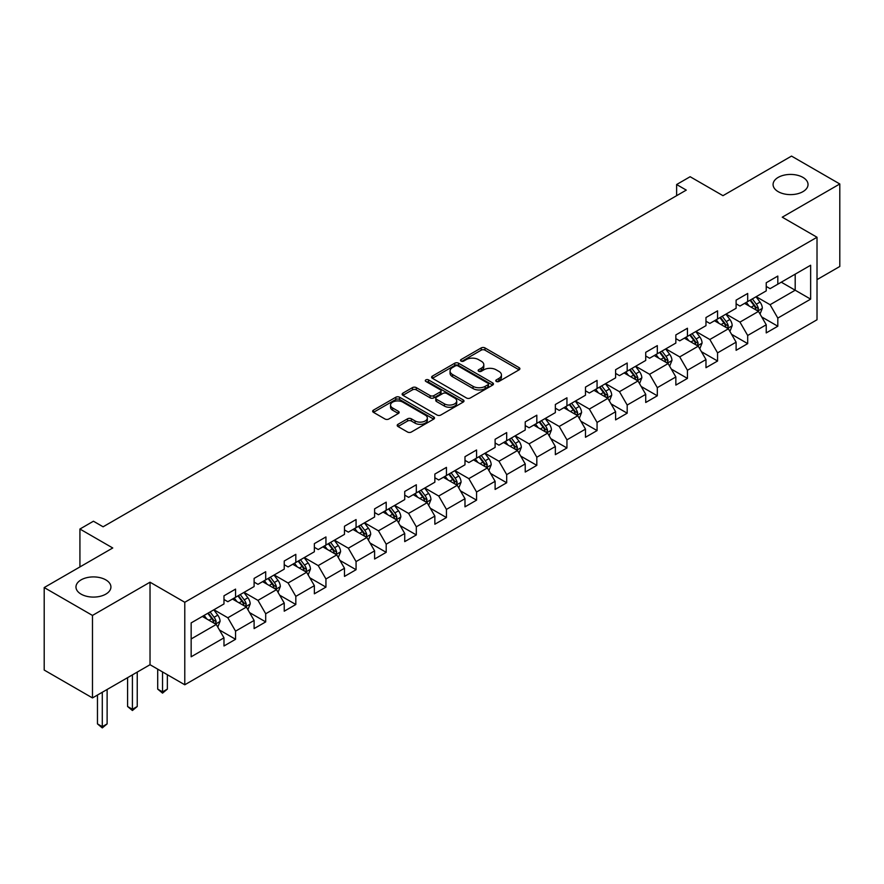 <?xml version="1.0" encoding="UTF-8"?>
<svg xmlns="http://www.w3.org/2000/svg" width="884" height="884" viewBox="0 0 884 884"><rect width="100%" height="100%" fill="white"/><g stroke="black" fill="none" stroke-linecap="round" stroke-linejoin="round"><path stroke-width="1.33" d="M496.322 381.446A1.878 1.083 0 0 0 498.974 381.446L519.107 369.821A2.685 1.547 0 0 0 519.891 368.727A2.685 1.547 0 0 0 519.107 367.633L484.996 347.931A2.685 1.547 0 0 0 481.205 347.931L461.061 359.556A1.878 1.083 0 0 0 460.509 360.329A1.878 1.083 0 0 0 461.061 361.092A1.878 1.083 0 0 0 463.713 361.092L466.321 359.589A8.575 4.95 0 0 1 478.454 359.589L481.294 361.224A8.575 4.95 0 0 1 483.813 364.727A8.575 4.95 0 0 1 481.294 368.23L478.686 369.733A1.878 1.083 0 0 0 478.145 370.507A1.878 1.083 0 0 0 478.686 371.269A1.878 1.083 0 0 0 481.338 371.269L483.946 369.766A8.575 4.95 0 0 1 496.079 369.766L498.919 371.402A8.575 4.95 0 0 1 501.438 374.904A8.575 4.95 0 0 1 498.919 378.407L496.322 379.91A1.878 1.083 0 0 0 495.769 380.684A1.878 1.083 0 0 0 496.322 381.446L496.322 379.91M105.804 579.871A17.481 10.089 0 0 0 86.754 577.683A17.481 10.089 0 0 0 75.969 586.998A17.481 10.089 0 0 0 81.085 594.136A17.481 10.089 0 0 0 100.135 596.324A17.481 10.089 0 0 0 110.92 586.998A17.481 10.089 0 0 0 105.804 579.871M802.915 177.386A17.481 10.089 0 0 0 783.865 175.198A17.481 10.089 0 0 0 773.08 184.524A17.481 10.089 0 0 0 778.196 191.662A17.481 10.089 0 0 0 797.246 193.85A17.481 10.089 0 0 0 808.031 184.524A17.481 10.089 0 0 0 802.915 177.386M397.988 424.32A2.685 1.547 0 0 0 397.203 425.414A2.685 1.547 0 0 0 397.988 426.508L407.557 432.033A2.685 1.547 0 0 0 411.347 432.033L433.724 419.115A2.685 1.547 0 0 0 434.508 418.022A2.685 1.547 0 0 0 433.724 416.928L399.601 397.236A2.685 1.547 0 0 0 395.811 397.236L373.446 410.143A2.685 1.547 0 0 0 372.661 411.237A2.685 1.547 0 0 0 373.446 412.331L385.004 419.016A2.685 1.547 0 0 0 388.794 419.016L398.364 413.48A2.685 1.547 0 0 0 399.159 412.386A2.685 1.547 0 0 0 398.364 411.292L392.64 407.988A7.171 4.144 0 0 1 390.54 405.06A7.171 4.144 0 0 1 394.96 401.237A7.171 4.144 0 0 1 402.772 402.132L425.237 415.093A7.171 4.144 0 0 1 427.337 418.022A7.171 4.144 0 0 1 422.906 421.856A7.171 4.144 0 0 1 415.093 420.95L411.347 418.795A2.685 1.547 0 0 0 407.557 418.795L397.988 424.32L397.988 426.508M817.015 279.631L839.8 266.471L839.8 183.971L791.523 156.092L722.968 195.673L690.139 176.723L676.625 184.524L686.282 190.104L103.096 526.798L93.439 521.217L79.925 529.03L79.925 566.931M92.477 615.43L92.477 697.929L150.026 664.713L150.026 582.202L92.477 615.43L44.2 587.562L112.754 547.981L79.925 529.03M150.026 582.202L184.778 602.28L817.015 237.255L817.015 319.765L184.778 684.78L184.778 602.28M839.8 183.971L782.252 217.188L817.015 237.255M466.509 397.999A2.685 1.547 0 0 0 470.299 397.999L492.664 385.081A2.685 1.547 0 0 0 493.449 383.988A2.685 1.547 0 0 0 492.664 382.894L458.553 363.202A2.685 1.547 0 0 0 454.763 363.202L432.398 376.109A2.685 1.547 0 0 0 431.602 377.203A2.685 1.547 0 0 0 432.398 378.297L466.509 397.999M426.607 381.855A1.878 1.083 0 0 1 428.508 382.12L428.508 379.888L463.194 399.911A2.685 1.547 0 0 1 463.978 401.004A2.685 1.547 0 0 1 463.194 402.098L440.829 415.016A2.685 1.547 0 0 1 437.039 415.016L402.916 395.314L412.485 389.833L412.485 387.601L402.916 393.126A2.685 1.547 0 0 0 402.132 394.22A2.685 1.547 0 0 0 402.916 395.314L402.916 393.126M412.485 389.833A2.685 1.547 0 0 1 416.276 389.833L416.276 387.601A2.685 1.547 0 0 0 412.485 387.601M416.276 387.601L430.121 395.59A2.685 1.547 0 0 0 433.911 395.59L440.254 391.921A2.685 1.547 0 0 0 441.039 390.827A2.685 1.547 0 0 0 440.254 389.733L425.856 381.424A1.878 1.083 0 0 1 425.303 380.65A1.878 1.083 0 0 1 426.464 379.656A1.878 1.083 0 0 1 428.508 379.888M92.477 697.929L44.2 670.061L44.2 587.562M219.442 629.983L235.564 639.287L235.564 631.154L254.106 620.446L254.106 628.59L265.697 621.894L265.697 613.761L284.228 603.054L284.228 611.198L295.82 604.501L295.82 596.369L314.361 585.661L314.361 593.805L325.942 587.109L325.942 578.976L344.484 568.268L344.484 576.412L356.064 569.716L356.064 561.583L374.606 550.876L374.606 559.019L386.197 552.334L386.197 544.19L404.728 533.483L404.728 541.627L416.32 534.942L416.32 526.798L434.851 516.09L434.851 524.234L446.442 517.549L446.442 509.405L464.984 498.698L464.984 506.841L476.564 500.156L476.564 492.012L495.106 481.305L495.106 489.449L506.687 482.763L506.687 474.62L525.229 463.923L525.229 472.056L536.82 465.371L536.82 457.227L555.351 446.531L555.351 454.663L566.942 447.978L566.942 439.834L585.473 429.138L585.473 437.271L597.065 430.585L597.065 422.442L615.607 411.745L615.607 419.878L627.187 413.193L627.187 405.049L645.729 394.352L645.729 402.485L657.309 395.8L657.309 387.656L675.851 376.96L675.851 385.092L687.443 378.407L687.443 370.263L705.973 359.567L705.973 367.7L717.565 361.015L717.565 352.871L736.107 342.174L736.107 350.307L747.687 343.622L747.687 335.478L766.229 324.782L766.229 332.914L777.809 326.229L777.809 318.085L810.639 299.135L810.639 265.244L795.191 274.162L795.191 290.217L810.639 299.135M235.564 639.287L223.983 645.983L223.983 637.839L191.154 656.79L191.154 622.9L223.983 603.949L223.983 595.805L235.564 589.12L235.564 597.264L254.106 586.556L254.106 578.412L265.697 571.727L265.697 579.871L284.228 569.163L284.228 561.02L295.82 554.334L295.82 562.478L314.361 551.771L314.361 543.627L325.942 536.942L325.942 545.085L344.484 534.378L344.484 526.245L356.064 519.549L356.064 527.693L374.606 516.985L374.606 508.852L386.197 502.156L386.197 510.3L404.728 499.593L404.728 491.46L416.32 484.763L416.32 492.907L434.851 482.2L434.851 474.067L446.442 467.371L446.442 475.515L464.984 464.807L464.984 456.674L476.564 449.978L476.564 458.122L495.106 447.414L495.106 439.282L506.687 432.585L506.687 440.729L525.229 430.022L525.229 421.889L536.82 415.193L536.82 423.337L555.351 412.629L555.351 404.496L566.942 397.8L566.942 405.944L585.473 395.236L585.473 387.104L597.065 380.407L597.065 388.551L615.607 377.844L615.607 369.711L627.187 363.015L627.187 371.158L645.729 360.451L645.729 352.318L657.309 345.622L657.309 353.766L675.851 343.058L675.851 334.925L687.443 328.24L687.443 336.373L705.973 325.666L705.973 317.533L717.565 310.848L717.565 318.98L736.107 308.284L736.107 300.14L747.687 293.455L747.687 301.588L766.229 290.891L766.229 282.747L777.809 276.062L777.809 284.195L810.639 265.244M232.481 599.043L246.382 607.065L227.84 617.772L213.939 609.75M223.983 599.485L227.84 601.717L235.564 597.264M227.84 617.772L235.564 631.154M246.382 607.065L254.106 620.446M262.603 581.65L276.504 589.672L257.973 600.38L244.061 592.357M254.106 582.092L257.973 584.324L265.697 579.871M257.973 600.38L265.697 613.761M276.504 589.672L284.228 603.054M292.726 564.257L306.637 572.291L288.096 582.987L274.195 574.965M284.228 564.699L288.096 566.931L295.82 562.478M288.096 582.987L295.82 596.369M306.637 572.291L314.361 585.661M322.848 546.865L336.76 554.898L318.218 565.594L304.317 557.572M314.361 547.307L318.218 549.539L325.942 545.085M318.218 565.594L325.942 578.976M336.76 554.898L344.484 568.268M352.981 529.472L366.882 537.505L348.34 548.202L334.439 540.179M344.484 529.914L348.34 532.146L356.064 527.693M348.34 548.202L356.064 561.583M366.882 537.505L374.606 550.876M383.103 512.079L397.004 520.112L378.462 530.809L364.562 522.787M374.606 512.532L378.462 514.753L386.197 510.3M378.462 530.809L386.197 544.19M397.004 520.112L404.728 533.483M413.226 494.686L427.127 502.72L408.596 513.416L394.684 505.394M404.728 495.139L408.596 497.361L416.32 492.907M408.596 513.416L416.32 526.798M427.127 502.72L434.851 516.09M443.348 477.294L457.26 485.327L438.718 496.023L424.817 488.001M434.851 477.747L438.718 479.968L446.442 475.515M438.718 496.023L446.442 509.405M457.26 485.327L464.984 498.698M473.481 459.901L487.382 467.934L468.84 478.631L454.94 470.608M464.984 460.354L468.84 462.575L476.564 458.122M468.84 478.631L476.564 492.012M487.382 467.934L495.106 481.305M503.604 442.508L517.505 450.542L498.963 461.238L485.062 453.216M495.106 442.961L498.963 445.182L506.687 440.729M498.963 461.238L506.687 474.62M517.505 450.542L525.229 463.923M533.726 425.116L547.627 433.149L529.096 443.845L515.184 435.823M525.229 425.569L529.096 427.79L536.82 423.337M529.096 443.845L536.82 457.227M547.627 433.149L555.351 446.531M563.848 407.723L577.749 415.756L559.218 426.453L545.306 418.43M555.351 408.176L559.218 410.408L566.942 405.944M559.218 426.453L566.942 439.834M577.749 415.756L585.473 429.138M593.971 390.33L607.883 398.364L589.341 409.06L575.44 401.038M585.473 390.783L589.341 393.015L597.065 388.551M589.341 409.06L597.065 422.442M607.883 398.364L615.607 411.745M624.104 372.938L638.005 380.971L619.463 391.678L605.562 383.645M615.607 373.391L619.463 375.623L627.187 371.158M619.463 391.678L627.187 405.049M638.005 380.971L645.729 394.352M654.226 355.545L668.127 363.578L649.585 374.286L635.684 366.252M645.729 355.998L649.585 358.23L657.309 353.766M649.585 374.286L657.309 387.656M668.127 363.578L675.851 376.96M684.349 338.163L698.25 346.185L679.719 356.893L665.807 348.86M675.851 338.605L679.719 340.837L687.443 336.373M679.719 356.893L687.443 370.263M698.25 346.185L705.973 359.567M714.471 320.77L728.383 328.793L709.841 339.5L695.94 331.467M705.973 321.212L709.841 323.445L717.565 318.98M709.841 339.5L717.565 352.871M728.383 328.793L736.107 342.174M744.593 303.378L758.505 311.4L739.963 322.108L726.062 314.074M736.107 303.82L739.963 306.052L747.687 301.588M739.963 322.108L747.687 335.478M758.505 311.4L766.229 324.782M781.29 282.195L795.191 290.217L770.086 304.715L756.185 296.681M766.229 286.427L770.086 288.659L777.809 284.195M770.086 304.715L777.809 318.085M150.026 664.713L184.778 684.78M676.625 184.524L676.625 195.673M191.154 638.955L216.26 624.458L202.359 616.435M216.26 624.458L223.983 637.839M761.688 316.925L777.809 326.229M731.565 334.307L747.687 343.622M701.443 351.699L717.565 361.015M671.31 369.092L687.443 378.407M641.187 386.485L657.309 395.8M611.065 403.877L627.187 413.193M580.943 421.27L597.065 430.585M550.82 438.663L566.942 447.978M520.687 456.056L536.82 465.371M490.565 473.448L506.687 482.763M460.442 490.841L476.564 500.156M430.32 508.234L446.442 517.549M400.198 525.626L416.32 534.942M370.064 543.019L386.197 552.334M339.942 560.412L356.064 569.716M309.82 577.804L325.942 587.109M279.698 595.197L295.82 604.501M249.564 612.59L265.697 621.894M497.062 381.711L498.919 380.639A8.575 4.95 0 0 0 501.438 377.137L501.438 374.904M483.813 364.727L483.813 366.959A8.575 4.95 0 0 1 481.294 370.462L479.437 371.534M519.074 369.844L484.996 350.163A2.685 1.547 0 0 0 481.205 350.163L461.813 361.357M492.631 385.104L458.553 365.435A2.685 1.547 0 0 0 454.763 365.435L432.431 378.319M487.935 384.761A1.878 1.083 0 0 0 488.476 383.988A1.878 1.083 0 0 0 487.935 383.225L457.978 365.932A1.878 1.083 0 0 0 455.326 365.932L452.575 367.523A8.575 4.95 0 0 0 450.067 371.026A8.575 4.95 0 0 0 452.575 374.529L473.05 386.341A8.575 4.95 0 0 0 485.183 386.341L487.935 384.761L487.935 386.993A1.878 1.083 0 0 0 488.476 386.22L488.476 383.988M450.067 371.026L450.067 373.258A8.575 4.95 0 0 0 452.575 376.761L452.575 374.529M487.935 386.993L485.183 388.573A8.575 4.95 0 0 1 473.05 388.573L452.575 376.761M416.276 389.833L430.121 397.822A2.685 1.547 0 0 0 433.911 397.822L440.254 394.154A2.685 1.547 0 0 0 441.039 393.06L441.039 390.827M428.508 382.12L463.161 402.121M444.475 403.877A7.171 4.144 0 0 0 452.288 404.784A7.171 4.144 0 0 0 456.719 400.949A7.171 4.144 0 0 0 454.619 398.032L446.707 393.457A2.685 1.547 0 0 0 442.917 393.457L436.563 397.126A2.685 1.547 0 0 0 435.779 398.22A2.685 1.547 0 0 0 436.563 399.314L444.475 403.877L444.475 406.11A7.171 4.144 0 0 0 452.288 407.005A7.171 4.144 0 0 0 456.719 403.181L456.719 400.949M435.779 398.22L435.779 400.452A2.685 1.547 0 0 0 436.563 401.546L436.563 399.314M444.475 406.11L436.563 401.546M427.337 418.022L427.337 420.254A7.171 4.144 0 0 1 422.906 424.077A7.171 4.144 0 0 1 415.093 423.182L411.347 421.027A2.685 1.547 0 0 0 407.557 421.027L398.021 426.53M390.54 405.06L390.54 407.292A7.171 4.144 0 0 0 392.64 410.22L392.64 407.988M398.364 411.292L398.364 413.48L392.64 410.22M433.679 419.138L399.601 399.469A2.685 1.547 0 0 0 395.811 399.469L373.479 412.353M760.03 314.041L762.328 308.251A7.238 4.177 -120 0 0 760.019 302.096L756.03 296.77M749.079 305.963L746.372 302.35M757.378 310.759L758.417 308.56A7.238 4.177 -120 0 0 756.35 304.218L752.361 298.891M750.549 299.941L754.969 305.842A3.691 2.133 60 0 1 755.643 306.958L758.417 308.56M750.041 300.228L754.03 305.555A7.238 4.177 60 0 1 756.096 309.897M729.908 331.434L732.195 325.643A7.238 4.177 -120 0 0 729.886 319.489L725.908 314.163M718.957 323.356L716.25 319.743M727.256 328.141L728.294 325.953A7.238 4.177 -120 0 0 726.217 321.599L722.239 316.284M720.427 317.334L724.847 323.235A3.691 2.133 60 0 1 725.51 324.351L728.294 325.953M719.919 317.621L723.908 322.947A7.238 4.177 60 0 1 725.974 327.29M699.774 348.826L702.073 343.036A7.238 4.177 -120 0 0 699.763 336.881L695.785 331.555M688.835 340.749L686.128 337.136M697.133 345.534L698.172 343.346A7.238 4.177 -120 0 0 696.095 338.992L692.117 333.677M690.293 334.727L694.725 340.627A3.691 2.133 60 0 1 695.388 341.743L698.172 343.346M689.796 335.014L693.774 340.34A7.238 4.177 60 0 1 695.852 344.683M669.652 366.219L671.951 360.429A7.238 4.177 -120 0 0 669.641 354.274L665.652 348.948M658.713 358.142L656.005 354.528M667.011 362.926L668.039 360.738A7.238 4.177 -120 0 0 665.972 356.385L661.983 351.07M660.171 352.119L664.591 358.02A3.691 2.133 60 0 1 665.265 359.136L668.039 360.738M659.674 352.407L663.652 357.722A7.238 4.177 60 0 1 665.729 362.075M639.53 383.612L641.828 377.822A7.238 4.177 -120 0 0 639.519 371.667L635.53 366.341M628.579 375.534L625.872 371.921M636.889 380.319L637.916 378.131A7.238 4.177 -120 0 0 635.85 373.777L631.861 368.462M630.049 369.512L634.469 375.413A3.691 2.133 60 0 1 635.143 376.529L637.916 378.131M629.541 369.799L633.53 375.114A7.238 4.177 60 0 1 635.607 379.468M609.408 401.004L611.706 395.214A7.238 4.177 -120 0 0 609.396 389.059L605.407 383.733M598.457 392.927L595.75 389.314M606.755 397.712L607.794 395.524A7.238 4.177 -120 0 0 605.728 391.17L601.739 385.855M599.927 386.905L604.347 392.805A3.691 2.133 60 0 1 605.021 393.921L607.794 395.524M599.418 387.192L603.407 392.507A7.238 4.177 60 0 1 605.474 396.861M579.285 418.397L581.573 412.607A7.238 4.177 -120 0 0 579.263 406.452L575.285 401.126M568.335 410.32L565.627 406.706M576.633 415.104L577.672 412.916A7.238 4.177 -120 0 0 575.594 408.563L571.616 403.248M569.804 404.297L574.224 410.198A3.691 2.133 60 0 1 574.887 411.314L577.672 412.916M569.296 404.585L573.285 409.9A7.238 4.177 60 0 1 575.351 414.253M549.152 435.79L551.45 430A7.238 4.177 -120 0 0 549.141 423.845L545.152 418.519M538.212 427.712L535.505 424.099M546.511 432.497L547.55 430.309A7.238 4.177 -120 0 0 545.472 425.955L541.483 420.64M539.671 421.679L544.102 427.591A3.691 2.133 60 0 1 544.765 428.707L547.55 430.309M539.174 421.977L543.152 427.292A7.238 4.177 60 0 1 545.229 431.646M519.03 453.183L521.328 447.392A7.238 4.177 -120 0 0 519.019 441.238L515.029 435.911M508.079 445.105L505.372 441.492M516.389 449.89L517.416 447.702A7.238 4.177 -120 0 0 515.35 443.348L511.361 438.033M509.549 439.072L513.969 444.983A3.691 2.133 60 0 1 514.643 446.1L517.416 447.702M509.051 439.37L513.029 444.685A7.238 4.177 60 0 1 515.107 449.039M488.907 470.575L491.206 464.785A7.238 4.177 -120 0 0 488.896 458.619L484.907 453.304M477.957 462.498L475.249 458.873M486.255 467.282L487.294 465.094A7.238 4.177 -120 0 0 485.228 460.741L481.239 455.426M479.426 456.464L483.846 462.376A3.691 2.133 60 0 1 484.52 463.492L487.294 465.094M478.918 456.763L482.907 462.078A7.238 4.177 60 0 1 484.973 466.432M458.785 487.968L461.083 482.178A7.238 4.177 -120 0 0 458.774 476.012L454.785 470.697M447.834 479.89L445.127 476.266M456.133 484.675L457.172 482.487A7.238 4.177 -120 0 0 455.094 478.133L451.116 472.818M449.304 473.857L453.724 479.769A3.691 2.133 60 0 1 454.387 480.885L457.172 482.487M448.796 474.156L452.785 479.471A7.238 4.177 60 0 1 454.851 483.824M428.652 505.361L430.95 499.571A7.238 4.177 -120 0 0 428.641 493.405L424.663 488.09M417.712 497.272L415.005 493.659M426.011 502.068L427.049 499.88A7.238 4.177 -120 0 0 424.972 495.526L420.994 490.211M419.182 491.25L423.602 497.162A3.691 2.133 60 0 1 424.265 498.278L427.049 499.88M418.673 491.548L422.662 496.863A7.238 4.177 60 0 1 424.729 501.217M398.529 522.753L400.828 516.963A7.238 4.177 -120 0 0 398.518 510.797L394.529 505.482M387.59 514.665L384.883 511.051M395.888 519.461L396.927 517.273A7.238 4.177 -120 0 0 394.85 512.919L390.861 507.604M389.048 508.643L393.468 514.543A3.691 2.133 60 0 1 394.142 515.67L396.927 517.273M388.551 508.941L392.529 514.256A7.238 4.177 60 0 1 394.607 518.61M368.407 540.146L370.705 534.356A7.238 4.177 -120 0 0 368.396 528.19L364.407 522.875M357.456 532.058L354.749 528.444M365.766 536.853L366.794 534.665A7.238 4.177 -120 0 0 364.727 530.312L360.738 524.997M358.926 526.035L363.346 531.936A3.691 2.133 60 0 1 364.02 533.063L366.794 534.665M358.418 526.334L362.407 531.649A7.238 4.177 60 0 1 364.484 536.002M338.285 557.539L340.583 551.749A7.238 4.177 -120 0 0 338.274 545.583L334.285 540.268M327.334 549.45L324.627 545.837M335.633 554.246L336.671 552.058A7.238 4.177 -120 0 0 334.605 547.704L330.616 542.389M328.804 543.428L333.224 549.329A3.691 2.133 60 0 1 333.898 550.456L336.671 552.058M328.296 543.726L332.285 549.041A7.238 4.177 60 0 1 334.351 553.395M308.162 574.931L310.45 569.141A7.238 4.177 -120 0 0 308.14 562.975L304.162 557.66M297.212 566.843L294.505 563.23M305.51 571.639L306.549 569.451A7.238 4.177 -120 0 0 304.472 565.097L300.494 559.771M298.682 560.821L303.101 566.721A3.691 2.133 60 0 1 303.764 567.848L306.549 569.451M298.173 561.119L302.162 566.434A7.238 4.177 60 0 1 304.229 570.788M278.029 592.324L280.327 586.534A7.238 4.177 -120 0 0 278.018 580.368L274.04 575.053M267.09 584.236L264.382 580.622M275.388 589.031L276.427 586.843A7.238 4.177 -120 0 0 274.349 582.49L270.371 577.164M268.548 578.213L272.979 584.114A3.691 2.133 60 0 1 273.642 585.241L276.427 586.843M268.051 578.512L272.029 583.827A7.238 4.177 60 0 1 274.106 588.18M162.534 671.939L162.534 691.896L167.363 689.111L167.363 674.724M167.363 689.111L162.534 693.122L157.706 689.111L157.706 669.144M157.706 689.111L162.534 691.896L162.534 693.122M247.907 609.717L250.205 603.927A7.238 4.177 -120 0 0 247.896 597.761L243.907 592.446M236.967 601.628L234.26 598.015M245.266 606.424L246.293 604.236A7.238 4.177 -120 0 0 244.227 599.882L240.238 594.556M238.426 595.606L242.846 601.507A3.691 2.133 60 0 1 243.52 602.634L246.293 604.236M237.929 595.893L241.907 601.219A7.238 4.177 60 0 1 243.984 605.573M132.412 674.879L132.412 709.288L137.241 706.504L137.241 672.094M137.241 706.504L132.412 710.515L127.583 706.504L127.583 677.663M127.583 706.504L132.412 709.288L132.412 710.515M217.784 627.11L220.083 621.319A7.238 4.177 -120 0 0 217.773 615.154L213.784 609.838M206.834 619.021L204.127 615.408M215.143 623.817L216.171 621.629A7.238 4.177 -120 0 0 214.105 617.275L210.116 611.949M208.304 612.999L212.724 618.899A3.691 2.133 60 0 1 213.398 620.027L216.171 621.629M207.795 613.286L211.784 618.612A7.238 4.177 60 0 1 213.862 622.966M102.29 692.271L102.29 726.681L107.119 723.885L107.119 689.487M107.119 723.885L102.29 727.908L97.461 723.885L97.461 695.056M97.461 723.885L102.29 726.681L102.29 727.908M498.919 380.639L498.919 378.407M478.686 371.269L478.686 369.733M481.294 370.462L481.294 368.23M461.061 361.092L461.061 359.556M481.205 350.163L481.205 347.931M484.996 350.163L484.996 347.931M519.107 369.821L519.107 367.633M432.398 378.297L432.398 376.109M454.763 365.435L454.763 363.202M458.553 365.435L458.553 363.202M492.664 385.081L492.664 382.894M473.05 388.573L473.05 386.341M485.183 388.573L485.183 386.341M430.121 397.822L430.121 395.59M433.911 397.822L433.911 395.59M440.254 394.154L440.254 391.921M463.194 402.098L463.194 399.911M407.557 421.027L407.557 418.795M411.347 421.027L411.347 418.795M415.093 423.182L415.093 420.95M373.446 412.331L373.446 410.143M395.811 399.469L395.811 397.236M399.601 399.469L399.601 397.236M433.724 419.115L433.724 416.928M757.787 310.991L762.273 308.394M756.35 304.218L760.019 302.096M751.201 307.179L754.03 305.555M727.665 328.384L732.151 325.787M726.217 321.599L729.886 319.489M721.079 324.572L723.908 322.947M697.542 345.777L702.029 343.18M696.095 338.992L699.763 336.881M690.945 341.964L693.774 340.34M667.409 363.169L671.906 360.573M665.972 356.385L669.641 354.274M660.823 359.357L663.652 357.722M637.287 380.562L641.784 377.965M635.85 373.777L639.519 371.667M630.701 376.75L633.53 375.114M607.164 397.955L611.651 395.358M605.728 391.17L609.396 389.059M600.579 394.142L603.407 392.507M577.042 415.347L581.528 412.751M575.594 408.563L579.263 406.452M570.445 411.535L573.285 409.9M546.92 432.729L551.406 430.143M545.472 425.955L549.141 423.845M540.323 428.928L543.152 427.292M516.786 450.122L521.284 447.536M515.35 443.348L519.019 441.238M510.201 446.321L513.029 444.685M486.664 467.514L491.15 464.929M485.228 460.741L488.896 458.619M480.078 463.713L482.907 462.078M456.542 484.907L461.028 482.321M455.094 478.133L458.774 476.012M449.956 481.106L452.785 479.471M426.419 502.3L430.906 499.714M424.972 495.526L428.641 493.405M419.823 498.499L422.662 496.863M396.297 519.693L400.784 517.107M394.85 512.919L398.518 510.797M389.7 515.891L392.529 514.256M366.164 537.085L370.661 534.5M364.727 530.312L368.396 528.19M359.578 533.284L362.407 531.649M336.042 554.478L340.528 551.892M334.605 547.704L338.274 545.583M329.456 550.677L332.285 549.041M305.919 571.871L310.406 569.285M304.472 565.097L308.14 562.975M299.333 568.069L302.162 566.434M275.797 589.263L280.283 586.678M274.349 582.49L278.018 580.368M269.2 585.462L272.029 583.827M245.664 606.656L250.161 604.07M244.227 599.882L247.896 597.761M239.078 602.855L241.907 601.219M215.541 624.049L220.039 621.463M214.105 617.275L217.773 615.154M208.956 620.248L211.784 618.612"/></g></svg>
